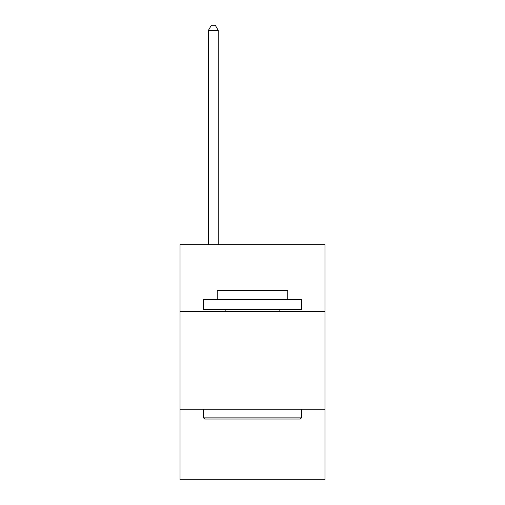 <?xml version="1.0" encoding="UTF-8"?>
<svg xmlns="http://www.w3.org/2000/svg" width="505" height="505" viewBox="0 0 505 505"><rect width="100%" height="100%" fill="white"/><g stroke="black" fill="none" stroke-linecap="round" stroke-linejoin="round"><path stroke-width="0.76" d="M180.026 311.301L324.974 311.301L324.974 244.704L180.026 244.704L180.026 479.75L324.974 479.75L324.974 409.239L180.026 409.239M324.974 409.239L324.974 311.301M204.708 419.03L203.534 417.856L301.466 417.856L300.292 419.03L204.708 419.03M301.466 299.547L301.466 309.344L203.534 309.344L203.534 299.547L301.466 299.547M217.245 299.547L217.245 290.539L287.755 290.539L287.755 299.547M301.466 409.239L301.466 417.856M203.534 409.239L203.534 417.856M279.139 309.344L279.139 311.301M225.861 309.344L225.861 311.301M218.223 244.704L218.223 30.344L208.426 30.344L208.426 244.704M208.426 30.344L211.368 25.25L215.281 25.25L218.223 30.344"/></g></svg>
